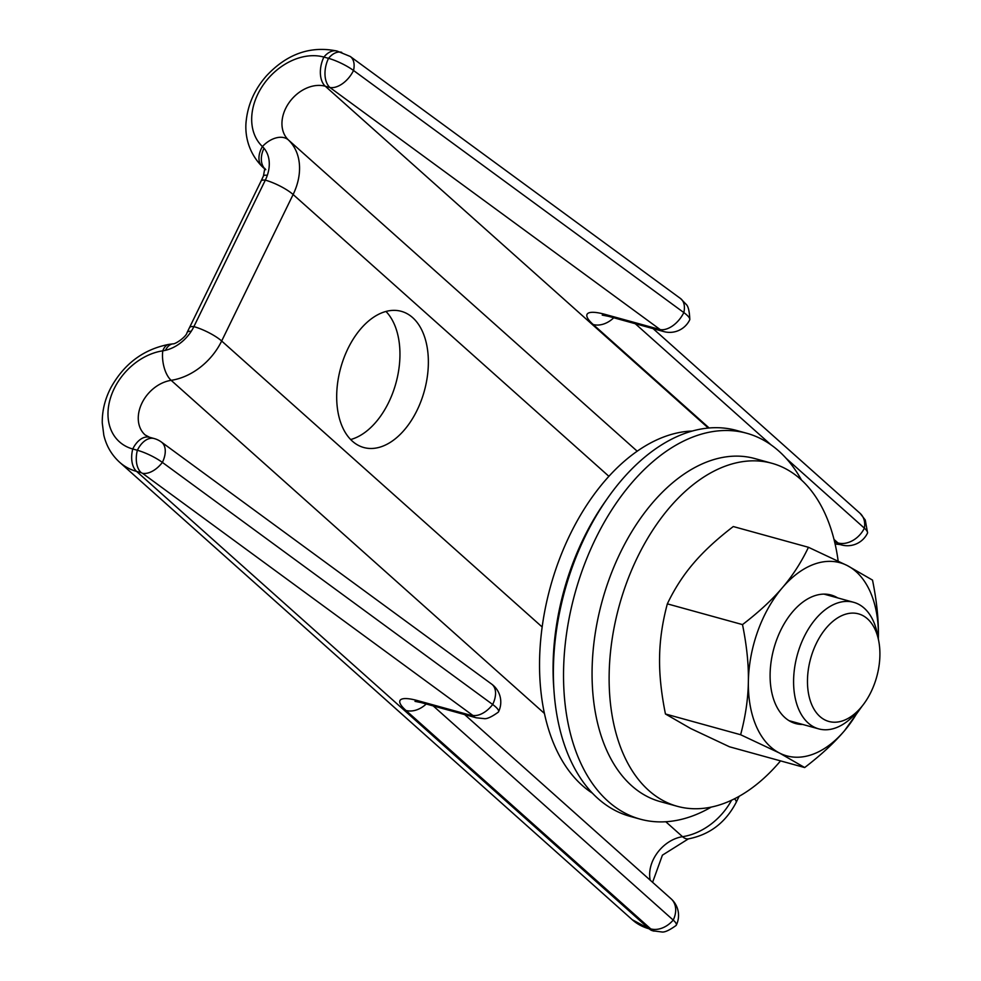 <?xml version="1.0" encoding="UTF-8"?>
<svg xmlns="http://www.w3.org/2000/svg" width="981" height="981" viewBox="0 0 981 981"><rect width="100%" height="100%" fill="white"/><g stroke="black" fill="none" stroke-linecap="round" stroke-linejoin="round"><path stroke-width="1.47" d="M711.262 807.081A200.161 122.956 -74.6 0 1 640.213 819.147A200.161 122.956 -74.6 0 1 563.695 665.658A200.161 122.956 -74.6 0 1 652.647 461.855A200.161 122.956 -74.6 0 1 746.713 433.259A200.161 122.956 -74.6 0 1 801.514 480.052M640.213 819.147L630.072 816.351A200.161 122.956 -74.6 0 1 554.069 691.936A200.161 122.956 -74.6 0 1 607.521 498.287A200.161 122.956 -74.6 0 1 642.494 459.047A200.161 122.956 -74.6 0 1 736.572 430.451L746.713 433.259M554.069 691.936L553.725 687.203A191.27 117.487 -74.6 0 1 604.799 502.162L607.521 498.287M592.426 793.188A191.27 117.487 -74.6 0 1 540.85 638.214A191.27 117.487 -74.6 0 1 624.689 460.935A191.27 117.487 -74.6 0 1 692.365 431.027M837.676 597.895A66.659 40.944 105.4 0 0 793.592 610.685A66.659 40.944 105.4 0 0 770.11 674.106A66.659 40.944 105.4 0 0 802.74 724.468M862.115 706.148L844.457 730.771C834.328 742.727 821.06 754.978 804.678 767.547L779.454 753.016L740.618 734.732C745.548 716.302 748.123 698.57 748.368 681.55C748.711 664.554 746.749 645.572 742.507 624.603C758.889 612.034 772.145 599.771 782.286 587.815C792.513 575.896 801.244 562.383 808.454 547.288L847.29 565.571L872.514 580.102C876.769 601.071 878.718 620.053 878.375 637.049L878.338 638.95A100.172 61.533 105.4 0 0 878.375 637.049A100.172 61.533 105.4 0 0 847.29 565.571A100.172 61.533 105.4 0 0 782.286 587.815A100.172 61.533 105.4 0 0 748.368 681.55A100.172 61.533 105.4 0 0 779.454 753.016A100.172 61.533 105.4 0 0 844.457 730.771A100.172 61.533 105.4 0 0 858.694 710.085M808.454 547.288L733.285 526.539C716.903 539.109 703.647 551.371 693.506 563.315C683.267 575.246 674.548 588.759 667.338 603.855C662.408 622.297 659.833 640.017 659.588 657.049C659.244 674.045 661.206 693.015 665.449 713.984L690.673 728.515L729.508 746.799L804.678 767.547M665.449 713.984L740.618 734.732M667.338 603.855L742.507 624.603M878.731 640.998L877.431 634.217A65.653 40.331 105.4 0 0 853.666 602.309A65.653 40.331 105.4 0 0 804.077 636.927A65.653 40.331 105.4 0 0 818.73 728.883A65.653 40.331 105.4 0 0 855.493 713.665L860.092 708.527A55.807 34.286 -74.6 0 1 815.113 710.943A55.807 34.286 -74.6 0 1 816.388 643.291A55.807 34.286 -74.6 0 1 851.962 613.113A55.807 34.286 -74.6 0 1 878.731 640.998A55.807 34.286 -74.6 0 1 860.092 708.527M350.646 439.537A70.632 43.385 105.4 0 0 395.932 383.13A70.632 43.385 105.4 0 0 385.987 311.468M412.67 317.636A70.632 43.385 -74.6 0 1 421.131 400.849A70.632 43.385 -74.6 0 1 363.73 447.508A70.632 43.385 -74.6 0 1 340.701 367.875A70.632 43.385 -74.6 0 1 401.315 311.333A70.632 43.385 -74.6 0 1 412.67 317.636M663.781 331.578A22.244 13.66 -74.6 0 1 660.213 329.591L605.265 314.435A22.244 13.66 -74.6 0 0 608.833 316.409L663.781 331.578A22.244 22.244 0 0 0 689.692 319.892A22.244 5.101 -154 0 0 689.802 319.487A22.244 5.101 -154 0 0 683.818 312.571L353.528 70.485A22.244 5.101 -154 0 0 328.525 58.345L323.902 57.07A55.623 41.987 -48.3 0 0 263.129 85.053A55.623 41.987 -48.3 0 0 262.418 146.549A35.586 26.867 131.7 0 1 263.999 148.241A35.586 26.867 131.7 0 1 267.322 175.305A35.586 26.867 131.7 0 1 265.324 180.136L193.882 326.624A35.586 26.867 131.7 0 1 191.246 331.284A35.586 26.867 131.7 0 1 165.446 350.315A35.586 26.867 131.7 0 1 162.785 350.83A55.623 41.987 -48.3 0 0 110.448 398.09A55.623 41.987 -48.3 0 0 132.754 448.991L137.365 450.267A22.244 5.101 26 0 1 162.38 462.407L492.67 704.493A22.244 5.101 26 0 1 498.532 711.814A22.244 5.101 26 0 1 498.287 712.157C491.481 717.05 486.699 719.196 483.952 718.595L476.239 717.785L421.29 702.629A22.244 13.66 105.4 0 1 417.71 700.642A43.311 9.933 -154 0 0 405.962 710.465A22.244 16.787 -48.3 0 0 426.22 703.99M263.374 167.702L262.234 166.647A22.244 14.58 -46.5 0 0 262.454 166.856L264.907 168.99M264.882 168.879A22.244 15.5 -52.5 0 1 263.999 148.241M263.399 176.077A22.244 4.157 24 0 1 263.435 175.979A22.244 4.157 24 0 1 267.322 175.305M834.009 539.415L837.958 542.947A22.244 13.66 -74.6 0 0 841.539 544.933A22.244 22.244 0 0 0 867.437 533.235A22.244 5.101 -154 0 0 867.56 532.842A22.244 5.101 -154 0 0 864.371 528.158L786.247 458.434M770.98 444.822L635.259 323.705M187.003 332.694A22.244 6.021 28.1 0 1 187.077 332.547A22.244 6.021 28.1 0 1 191.246 331.284M608.907 476.325L293.123 194.52A22.244 5.101 -154 0 0 265.324 180.136A22.244 5.101 26 0 0 261.056 181.08L187.077 332.559C186.304 336.814 175.28 344.306 173.085 343.84A22.244 12.446 84 0 0 165.446 350.315M433.222 705.915L673.211 920.08A22.244 5.101 26 0 1 676.289 925.169A22.244 5.101 26 0 1 676.044 925.5C669.263 930.38 664.48 932.539 661.672 931.95L652.721 930.785A22.244 13.66 -74.6 0 1 649.14 928.811A70.742 53.415 131.7 0 1 632.23 919.7L119.694 462.321A70.742 53.415 -48.3 0 0 136.604 471.42A22.244 13.66 -74.6 0 1 132.754 448.991A22.244 13.66 -74.6 0 1 149.541 437.268L145.139 434.951A33.379 25.199 131.7 0 1 141.804 403.387A33.379 25.199 131.7 0 1 171.148 380.334A57.83 43.655 -48.3 0 0 221.669 341.008L293.123 194.52A57.83 43.655 -48.3 0 0 288.389 139.94A33.379 25.199 131.7 0 1 288.819 103.03A33.379 25.199 131.7 0 1 325.3 86.23L329.923 87.505L660.213 329.591A22.244 13.391 -53.8 0 0 683.818 312.571A22.244 13.391 -53.8 0 0 680.556 298.555L350.254 56.469L337.096 51.061A22.244 13.66 105.4 0 0 323.902 57.07A22.244 13.66 -74.6 0 0 325.3 86.23L708.343 428.059M780.545 760.888A177.917 109.296 -74.6 0 1 677.258 806.296A177.917 109.296 -74.6 0 1 619.244 605.718A177.917 109.296 -74.6 0 1 771.924 463.29A177.917 109.296 -74.6 0 1 800.508 479.145A177.917 109.296 -74.6 0 1 838.154 561.009M677.258 806.296L660.213 801.6A177.917 109.296 -74.6 0 1 602.187 601.01A177.917 109.296 -74.6 0 1 754.88 458.581L771.924 463.29M350.254 56.469A22.244 13.391 -53.8 0 1 353.528 70.485A22.244 13.391 126.2 0 1 329.923 87.505A22.244 13.66 105.4 0 1 328.525 58.345A22.244 13.66 -74.6 0 1 341.719 52.336M337.096 51.061C310.548 45.555 286.979 53.845 266.403 75.917C254.925 89.013 248.218 103.716 246.292 120.05C244.76 131.515 246.439 150.669 262.234 166.647A22.244 14.58 -46.5 0 1 262.418 146.549A22.244 14.58 133.5 0 1 288.389 139.94L637.196 451.199M189.615 327.568A22.244 5.101 26 0 1 193.882 326.624A22.244 5.101 26 0 1 221.669 341.008L542.162 626.994M841.539 544.933L840.263 544.578A22.244 13.66 -74.6 0 1 836.695 542.591L837.958 542.947A22.244 16.787 -48.3 0 0 864.371 528.158A22.244 16.787 -48.3 0 0 860.116 513.37L653.101 328.635M173.085 343.84L168.977 344.368A22.244 10.791 81.4 0 0 162.785 350.83A22.244 10.791 81.4 0 0 171.148 380.334L544.418 713.432M405.962 710.465L650.734 928.897L649.14 928.811L136.604 471.42L141.227 472.695A22.244 13.66 -74.6 0 1 137.365 450.267A22.244 13.66 105.4 0 1 154.164 438.544L149.541 437.268M141.227 472.695L142.539 473.333A22.244 13.391 -53.8 0 0 162.38 462.407A22.244 13.391 -53.8 0 0 161.399 442.039A22.244 22.244 0 0 0 154.164 438.544M142.539 473.333L472.83 715.419A22.244 13.391 -53.8 0 0 492.67 704.493A22.244 13.391 -53.8 0 0 491.689 684.125L161.399 442.039M472.83 715.419L472.658 715.811A22.244 13.66 105.4 0 0 476.239 717.785M472.658 715.811L417.71 700.642M650.734 928.897A22.244 16.787 -48.3 0 0 673.211 920.08A22.244 16.787 -48.3 0 0 671.102 898.817L464.663 714.597M650.415 929.154A22.244 13.66 105.4 0 0 653.984 931.141M613.738 317.77A22.244 16.787 131.7 0 1 593.186 324.515L709.14 427.986M605.265 314.435A44.476 10.202 -154 0 0 593.186 324.515M739.134 796.302L736.142 802.446C725.621 822.581 709.692 834.721 688.368 838.89A22.244 10.791 -98.6 0 1 682.531 836.695A33.379 25.199 -48.3 0 0 650.231 880.202M736.142 802.446A22.244 5.101 -154 0 0 734.511 798.767M731.618 800.177A57.83 43.655 131.7 0 1 682.531 836.695L665.792 821.747M834.267 540.433L836.695 542.591A33.379 25.199 -48.3 0 0 834.684 542.137M789.08 720.692L818.73 728.883M824.003 594.118L853.666 602.309M680.556 298.555L686.075 304.257C688.233 306.06 689.471 311.136 689.802 319.487M265.777 169.688L264.796 168.425L263.448 175.979L261.056 181.105M860.116 513.37L865.267 520.016L867.56 532.842M168.965 344.368C143.618 349.261 124.293 363.632 110.988 387.483C104.979 398.948 102.073 410.781 102.269 422.983L103.814 435.172C106.365 445.963 111.662 455.012 119.694 462.321M415 701.354L421.29 702.629M652.721 930.785L632.23 919.7M608.833 316.409L602.224 315.085M688.368 838.89L662.408 855.162L652.598 882.299M840.263 544.578L835.113 544.001M498.532 711.814A22.244 22.244 0 0 0 491.689 684.125M676.289 925.169A22.244 22.244 0 0 0 671.102 898.817M264.907 169.063L263.362 167.69"/></g></svg>
